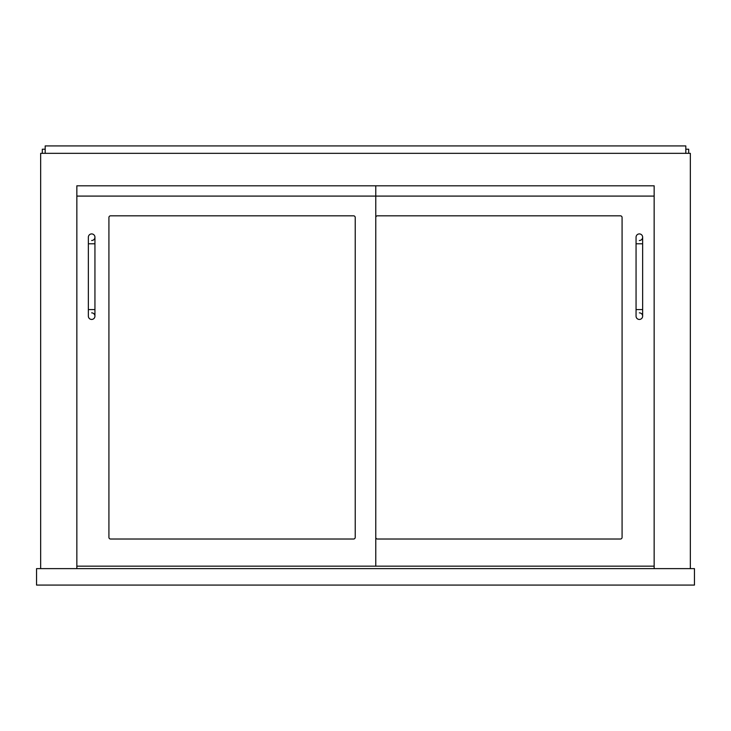 <?xml version="1.0" encoding="UTF-8"?>
<svg xmlns="http://www.w3.org/2000/svg" width="731" height="731" viewBox="0 0 731 731"><rect width="100%" height="100%" fill="white"/><g stroke="black" fill="none" stroke-linecap="round" stroke-linejoin="round"><path stroke-width="1.1" d="M36.55 568.627L36.55 585.074L694.45 585.074L694.45 568.627L36.55 568.627M76.846 185.811L654.154 185.811L654.154 196.091L76.846 196.091L76.846 185.811L76.846 566.159L375.78 566.159L375.78 185.811L76.846 185.811M40.662 568.627L40.662 153.327L690.338 153.327L690.338 568.627M76.846 568.627L76.846 566.159M654.154 568.627L654.154 185.811L375.78 185.811M42.307 153.327L42.307 149.215L45.185 149.215M688.693 153.327L688.693 149.215L685.815 149.215M108.919 217.472A1.645 1.645 0 0 1 110.564 215.828L353.576 215.828A1.645 1.645 0 0 1 355.22 217.472L355.22 537.376A1.645 1.645 0 0 1 353.576 539.021L110.564 539.021A1.645 1.645 0 0 1 108.919 537.376L108.919 217.472A1.645 1.645 0 0 1 110.564 215.828M377.424 215.828A1.645 1.645 0 0 0 375.78 217.472A1.645 1.645 0 0 1 377.424 215.828L620.436 215.828A1.645 1.645 0 0 1 622.081 217.472L622.081 537.376A1.645 1.645 0 0 1 620.436 539.021L377.424 539.021A1.645 1.645 0 0 1 375.78 537.376A1.645 1.645 0 0 0 377.424 539.021M375.78 566.159L654.154 566.159M355.22 217.472A1.645 1.645 0 0 0 353.576 215.828M108.919 537.376A1.645 1.645 0 0 0 110.564 539.021M353.576 539.021A1.645 1.645 0 0 0 355.22 537.376M622.081 217.472A1.645 1.645 0 0 0 620.436 215.828M620.436 539.021A1.645 1.645 0 0 0 622.081 537.376M94.939 316.157A3.289 3.289 0 0 1 91.649 319.447A3.289 3.289 0 0 1 88.36 316.157A3.289 3.289 0 0 0 91.649 319.447A3.289 3.289 0 0 0 94.939 316.157A3.289 3.289 0 0 0 91.649 312.868A3.289 3.289 0 0 1 94.939 316.157L94.939 309.579L88.36 309.579L88.36 237.21A3.289 3.289 0 0 1 91.649 233.92A3.289 3.289 0 0 1 94.939 237.21A3.289 3.289 0 0 1 91.649 240.499M639.351 312.868A3.289 3.289 0 0 1 642.64 316.157A3.289 3.289 0 0 1 639.351 319.447A3.289 3.289 0 0 1 636.061 316.157L636.061 237.21A3.289 3.289 0 0 1 639.351 233.92A3.289 3.289 0 0 1 642.64 237.21A3.289 3.289 0 0 1 639.351 240.499M685.815 153.327L685.815 145.926L45.185 145.926L45.185 153.327M94.939 309.579L94.939 243.788L88.36 243.788M636.061 243.788L642.64 243.788L642.64 309.579L636.061 309.579M88.36 309.579L88.36 316.157M94.939 243.788L94.939 237.21M642.64 309.579L642.64 316.157M642.64 243.788L642.64 237.21"/></g></svg>
